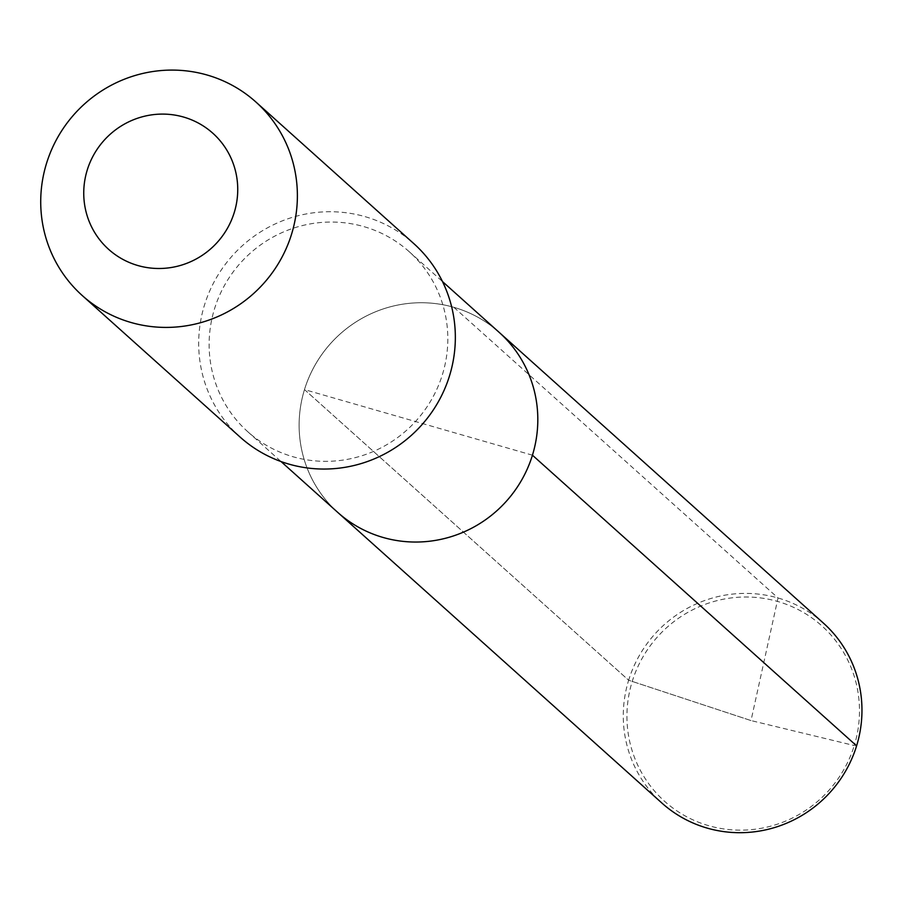 <?xml version="1.0" encoding="UTF-8"?>
<svg xmlns="http://www.w3.org/2000/svg" width="903" height="903" viewBox="0 0 903 903"><rect width="100%" height="100%" fill="white"/><g stroke="black" fill="none" stroke-linecap="round" stroke-linejoin="round"><path stroke-width="0.68" stroke-dasharray="4.51 3.39" d="M532.443 455.191L304.492 389.588A120.9 118.079 -48.1 0 0 337.756 512.407A120.9 118.079 -48.1 0 1 304.492 389.588A120.9 118.079 131.9 0 1 499.178 332.372A120.9 118.079 131.9 0 0 304.492 389.588L628.646 680.241A120.9 118.079 -48.1 0 0 661.91 803.06M409.183 251.677A120.9 118.079 131.9 0 0 214.496 308.894A120.9 118.079 -48.1 0 0 247.749 431.702A120.9 118.079 -48.1 0 0 442.447 374.497A120.9 118.079 131.9 0 0 409.183 251.677L442.47 281.533M240.221 437.176A129.998 126.973 -48.1 0 1 204.462 305.112A129.998 126.973 131.9 0 1 413.8 243.596M823.333 623.036A120.9 118.079 -48.1 0 0 628.646 680.241L751.014 720.571L854.261 745.539A117.796 115.042 -48.1 0 0 777.709 601.466A117.796 115.042 -48.1 0 0 632.168 681.618A117.796 115.042 -48.1 0 0 708.72 825.692A117.796 115.042 -48.1 0 0 854.261 745.539L856.597 745.844M453.859 307.313L778.025 597.978L751.014 720.571L628.646 680.241L304.492 389.588M247.749 431.702L281.047 461.557"/><path stroke-width="1.35" d="M281.047 461.557L337.756 512.407A120.9 118.079 -48.1 0 0 532.443 455.191A120.9 118.079 131.9 0 0 499.178 332.372A120.9 118.079 131.9 0 1 532.443 455.191A120.9 118.079 -48.1 0 1 337.756 512.407L661.91 803.06A120.9 118.079 -48.1 0 0 856.597 745.844A120.9 118.079 -48.1 0 0 823.333 623.036L442.47 281.533M413.8 243.596A129.998 126.973 131.9 0 1 449.57 375.659A129.998 126.973 -48.1 0 1 240.221 437.176L82.263 295.541A129.998 126.973 -48.1 0 0 291.613 234.024A129.998 126.973 131.9 0 0 255.842 101.96L413.8 243.596M255.842 101.96A129.998 126.973 131.9 0 0 46.493 163.477A129.998 126.973 -48.1 0 0 82.263 295.541M87.207 170.136A77.997 76.179 131.9 0 1 183.58 117.051A77.997 76.179 131.9 0 1 234.272 212.453A77.997 76.179 -48.1 0 1 137.899 265.538A77.997 76.179 -48.1 0 1 87.207 170.136M856.597 745.844L532.443 455.191"/></g></svg>
